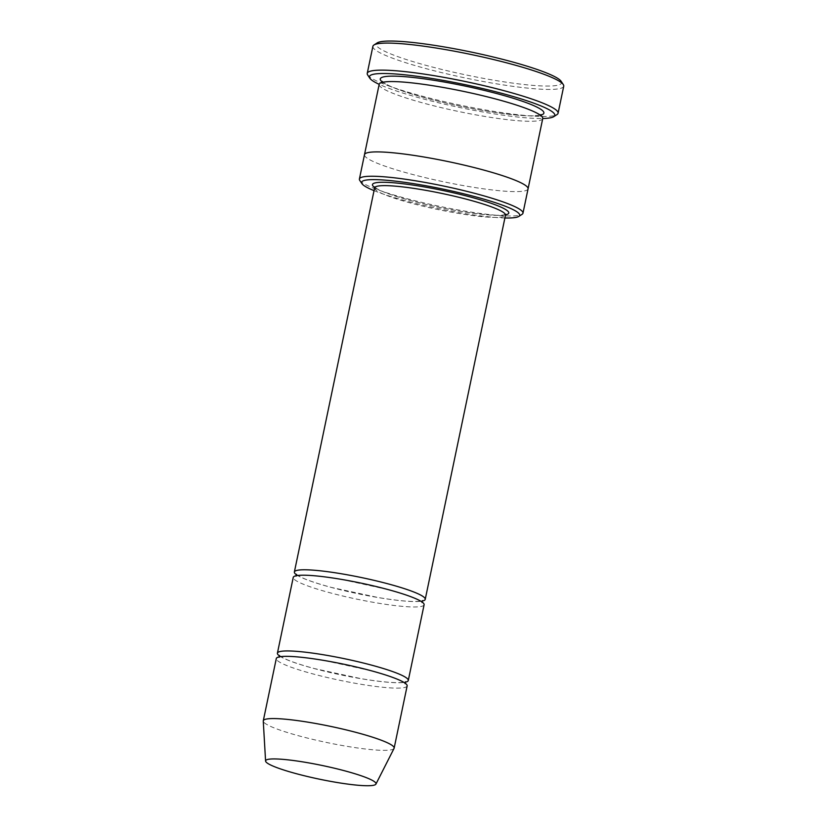 <?xml version="1.0" encoding="UTF-8"?>
<svg xmlns="http://www.w3.org/2000/svg" width="827" height="827" viewBox="0 0 827 827"><rect width="100%" height="100%" fill="white"/><g stroke="black" fill="none" stroke-linecap="round" stroke-linejoin="round"><path stroke-width="0.62" stroke-dasharray="4.13 3.1" d="M279.609 656.018A66.842 8.28 -168.2 0 0 360.014 678.522A66.842 8.28 -168.2 0 0 405.127 682.234M424.106 604.754A66.842 8.28 11.8 0 1 356.975 599.182A66.842 8.28 11.8 0 1 293.244 577.411M374.042 190.644A80.767 10.007 -168.2 0 0 461.363 212.942A80.767 10.007 -168.2 0 0 504.904 217.977M528.06 188.845A83.548 10.348 11.8 0 1 444.151 181.888A83.548 10.348 11.8 0 1 364.49 154.68M528.039 188.928A83.558 10.348 11.8 0 1 444.151 181.888A83.558 10.348 11.8 0 1 364.469 154.763M359.776 180.42A83.548 10.348 -168.2 0 0 462.644 210.72A83.548 10.348 -168.2 0 0 522.064 214.327M542.75 118.509A83.558 10.348 11.8 0 1 458.851 111.552A83.558 10.348 11.8 0 1 379.18 84.333A94.691 11.733 -168.2 0 0 486.41 112.575A94.691 11.733 -168.2 0 0 542.76 118.499M561.151 81.325A94.691 11.733 11.8 0 1 466.48 75.03A94.691 11.733 11.8 0 1 377.205 42.901M296.573 574.858A66.842 8.28 -168.2 0 0 376.967 597.363A66.842 8.28 -168.2 0 0 422.08 601.074M407.142 685.903A66.842 8.28 11.8 0 1 340.021 680.342A66.842 8.28 11.8 0 1 276.29 658.571M394.055 748.394A66.842 8.28 11.8 0 1 327.027 742.563A66.842 8.28 11.8 0 1 263.265 721.072M367.684 75.009A97.483 12.074 -168.2 0 0 487.692 110.353A97.483 12.074 -168.2 0 0 557.026 114.56M563.735 86.194A97.483 12.074 11.8 0 1 465.839 78.079A97.483 12.074 11.8 0 1 372.894 46.322M374.662 187.481A69.633 8.621 -168.2 0 0 458.499 210.988A69.633 8.621 -168.2 0 0 505.597 214.834M540.62 115.118A83.558 10.348 11.8 0 1 459.977 106.145A83.558 10.348 11.8 0 1 382.487 82.09M374.621 187.853A66.842 8.28 -168.2 0 0 457.217 213.211A66.842 8.28 -168.2 0 0 505.483 215.185M439.613 86.856C415.536 82.834 398.169 81.149 387.512 81.79L382.126 82.865L382.415 81.459L383.521 82.504C387.904 85.791 398.552 89.978 415.464 95.084C429.409 99.188 444.874 103.003 461.848 106.507C482.441 110.715 500.49 113.547 516.007 115.005C527.75 116.028 535.576 116.059 539.483 115.098L540.941 114.571L540.641 115.987L539.597 114.974C535.358 111.748 524.949 107.624 508.357 102.579C487.31 96.387 464.392 91.146 439.613 86.856M404.951 683.05L403.111 682.12C397.673 678.905 386.922 675.09 370.858 670.687L324.649 660.587C306.042 657.475 292.427 656.121 283.795 656.504L279.443 656.834M279.474 655.439L281.562 657.02C287.165 660.277 298.102 664.133 314.374 668.567L361.141 678.688C379.572 681.717 392.928 682.999 401.209 682.533L405.478 681.768M421.904 601.901L420.064 600.96C414.627 597.745 403.876 593.931 387.811 589.527L341.603 579.427C322.995 576.326 309.381 574.961 300.759 575.344L296.397 575.675M296.428 574.279L298.516 575.861C304.119 579.127 315.056 582.973 331.327 587.408L378.094 597.528C396.526 600.557 409.882 601.839 418.173 601.374L422.442 600.609M505.959 214.358L503.457 214.979C495.352 215.919 480.332 214.575 458.406 210.947C433.4 206.574 411.546 201.333 392.825 195.224C385.082 192.619 379.665 190.365 376.564 188.473L374.528 186.902"/><path stroke-width="1.24" d="M405.127 682.234A66.842 8.28 -168.2 0 0 408.28 680.497A66.842 8.28 -168.2 0 0 325.683 655.139A66.842 8.28 -168.2 0 0 277.417 653.154A66.842 8.28 -168.2 0 0 279.609 656.018M277.417 653.154L293.244 577.411A66.842 8.28 11.8 0 1 341.51 579.396A66.842 8.28 11.8 0 1 424.106 604.754L408.28 680.497M504.904 217.977A80.767 10.007 -168.2 0 0 518.808 216.426A80.767 10.007 -168.2 0 0 442.662 189.021A80.767 10.007 -168.2 0 0 361.926 183.646A80.767 10.007 -168.2 0 0 374.042 190.644M518.808 216.426L522.064 214.327A83.548 10.348 -168.2 0 0 522.974 213.19A83.548 10.348 -168.2 0 0 419.734 181.495A83.548 10.348 -168.2 0 0 359.404 179.025L364.49 154.68A83.548 10.348 11.8 0 1 424.82 157.151A83.548 10.348 11.8 0 1 528.06 188.845A83.558 10.348 11.8 0 1 528.039 188.928M364.469 154.763A83.558 10.348 11.8 0 1 364.48 154.67A83.558 10.348 11.8 0 1 424.82 157.151A83.558 10.348 11.8 0 1 528.06 188.845L522.974 213.19M359.404 179.025A83.548 10.348 -168.2 0 0 359.776 180.42L361.926 183.646M439.509 86.814A83.558 10.348 11.8 0 1 542.75 118.509A94.691 11.733 -168.2 0 0 553.77 116.659A94.691 11.733 -168.2 0 0 464.495 84.53A94.691 11.733 -168.2 0 0 369.824 78.234A94.691 11.733 -168.2 0 0 379.18 84.333A83.558 10.348 11.8 0 1 439.509 86.814M367.24 73.376L372.894 46.322A97.483 12.074 11.8 0 1 373.949 44.999L377.205 42.901A94.691 11.733 11.8 0 1 444.564 46.994A94.691 11.733 11.8 0 1 561.151 81.325L563.29 84.561A97.483 12.074 11.8 0 1 563.735 86.194L558.08 113.247A97.483 12.074 -168.2 0 0 437.628 76.26A97.483 12.074 -168.2 0 0 367.24 73.376A97.483 12.074 -168.2 0 0 367.684 75.009L369.824 78.234M422.08 601.074A66.842 8.28 -168.2 0 0 425.233 599.337A66.842 8.28 -168.2 0 0 342.636 573.979A66.842 8.28 -168.2 0 0 294.371 572.005A66.842 8.28 -168.2 0 0 296.573 574.858M265.581 761.036L263.265 721.072A66.842 8.28 11.8 0 1 263.286 720.793L276.29 658.571A66.842 8.28 11.8 0 1 324.556 660.546A66.842 8.28 11.8 0 1 407.142 685.903L394.148 748.125A66.842 8.28 11.8 0 1 394.055 748.394L375.934 784.089A56.391 6.988 11.8 0 1 319.377 779.168A56.391 6.988 11.8 0 1 265.581 761.036A56.391 6.988 11.8 0 1 306.321 762.473A56.391 6.988 11.8 0 1 375.934 784.089M263.286 720.793A66.842 8.28 11.8 0 1 311.552 722.767A66.842 8.28 11.8 0 1 394.148 748.125M553.77 116.659L557.026 114.56A97.483 12.074 -168.2 0 0 558.08 113.247M373.949 44.999A97.483 12.074 11.8 0 1 443.282 49.206A97.483 12.074 11.8 0 1 563.29 84.561M505.597 214.834A69.633 8.621 -168.2 0 0 442.383 190.375A69.633 8.621 -168.2 0 0 374.662 187.481M382.487 82.09A83.558 10.348 11.8 0 1 440.636 81.397A83.558 10.348 11.8 0 1 520.503 100.615A83.558 10.348 11.8 0 1 540.62 115.118M425.233 599.337L505.483 215.185A66.842 8.28 -168.2 0 0 441.752 193.415A66.842 8.28 -168.2 0 0 374.621 187.853L294.371 572.005M382.126 82.865L382.415 81.459M540.941 114.571L540.641 115.987M379.18 84.333L364.48 154.67M542.75 118.509L528.06 188.845M279.081 657.3L279.474 655.449M405.478 681.768L405.096 683.629M296.035 576.14L296.428 574.289M422.442 600.609L422.049 602.469M505.483 215.185L505.959 214.358M374.621 187.853L374.528 186.902"/></g></svg>
